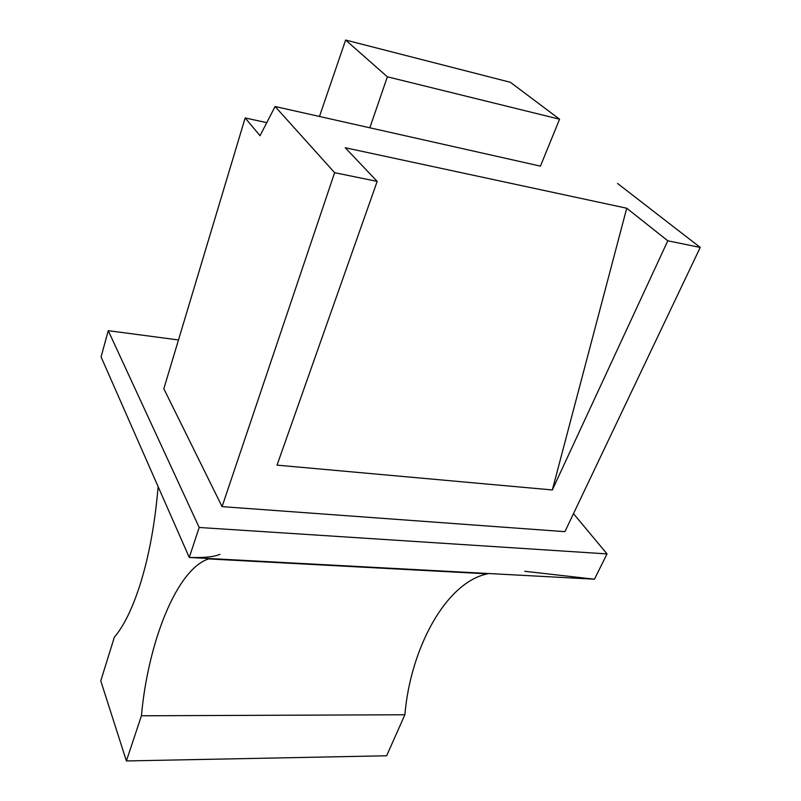<?xml version="1.0" encoding="UTF-8"?>
<svg xmlns="http://www.w3.org/2000/svg" width="801" height="801" viewBox="0 0 801 801"><rect width="100%" height="100%" fill="white"/><g stroke="black" fill="none" stroke-linecap="round" stroke-linejoin="round"><path stroke-width="1.2" d="M140.225 584.179C149.056 555.924 155.024 523.403 158.127 486.638C155.024 523.403 149.056 555.924 140.225 584.179C132.445 608.47 123.825 626.122 114.363 637.145C123.825 626.122 132.445 608.47 140.225 584.179M540.445 166.137L275.093 106.503L334.628 172.686L377.181 181.386L345.221 147.734L626.732 208.23L667.804 240.801L700.224 247.429L617.531 183.449L700.224 247.429L564.905 531.664L700.224 247.429L667.804 240.801L552.33 489.952L277.046 465.141L377.181 181.386L334.628 172.686L275.093 106.503L260.025 135.729L245.166 117.947L266.763 122.653L245.166 117.947L163.835 388.735L245.166 117.947L260.025 135.729L275.093 106.503L540.445 166.137L559.569 119.209L510.397 82.303L345.621 40.05L510.397 82.303L559.569 119.209L387.374 76.806L559.569 119.209L540.445 166.137M163.835 388.735L222.077 506.632L334.628 172.686L222.077 506.632L564.905 531.664L222.077 506.632L163.835 388.735M108.255 330.673L199.189 527.479L607.028 553.912L573.476 513.651L607.028 553.912L594.462 579.203L607.028 553.912L199.189 527.479L108.255 330.673L101.076 356.916L189.266 557.456L199.189 527.479L189.266 557.456L594.462 579.203L189.266 557.456C216.26 558.217 219.314 553.932 219.945 554.392C219.294 553.942 216.2 558.227 189.266 557.456L101.076 356.916L108.255 330.673L178.483 339.964L108.255 330.673M208.811 558.818L208.56 558.918C176.831 569.201 148.055 642.102 141.427 715.784L126.398 760.95L386.633 755.774L404.875 714.762L141.427 715.784L404.875 714.762C410.543 647.929 446.107 582.277 487.479 573.846L488.74 573.526M487.479 573.846C446.107 582.277 410.543 647.929 404.875 714.762L386.633 755.774L126.398 760.95L100.776 680.89L114.363 637.145L100.776 680.89L126.398 760.95L141.427 715.784C148.055 642.102 176.831 569.201 208.56 558.918L487.479 573.846L208.56 558.918M524.765 571.283L594.462 579.203M277.046 465.141L552.33 489.952L626.732 208.23L345.221 147.734L377.181 181.386L277.046 465.141M552.33 489.952L667.804 240.801L626.732 208.23L552.33 489.952M319.469 116.475L345.621 40.05L387.374 76.806L369.842 127.79L387.374 76.806L345.621 40.05L319.469 116.475"/></g></svg>
